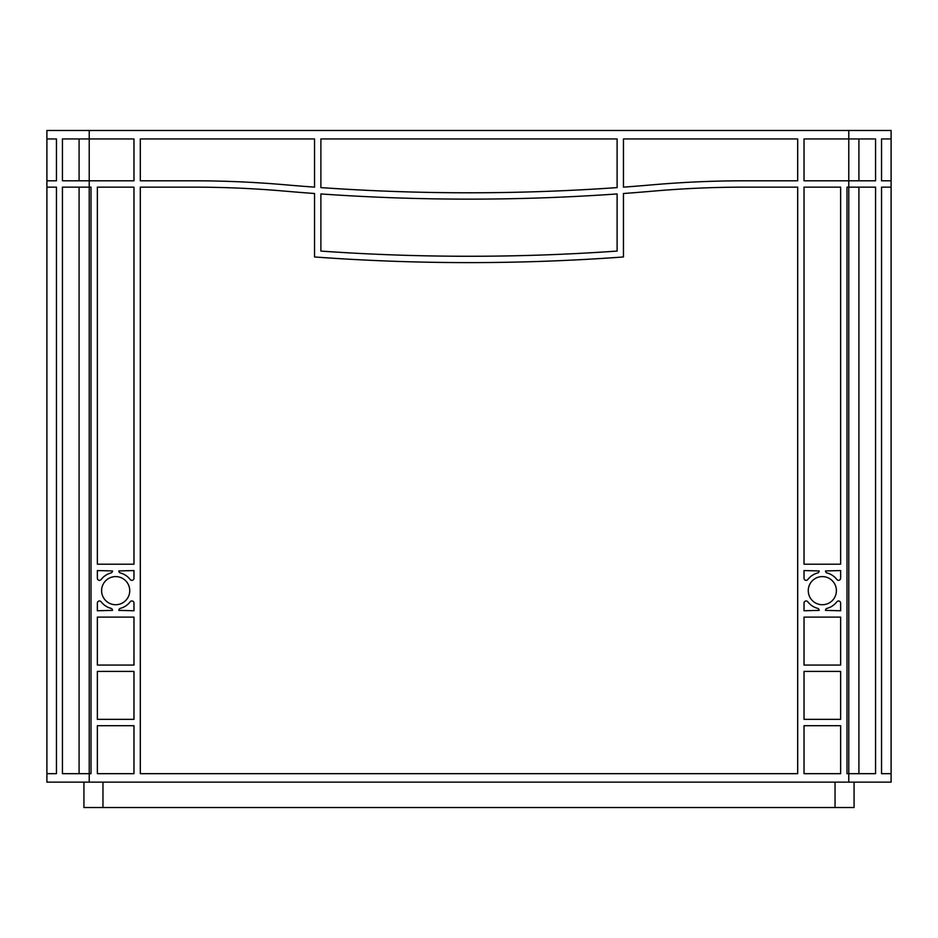 <?xml version="1.0" encoding="UTF-8"?>
<svg xmlns="http://www.w3.org/2000/svg" width="938" height="938" viewBox="0 0 938 938"><rect width="100%" height="100%" fill="white"/><g stroke="black" fill="none" stroke-linecap="round" stroke-linejoin="round"><path stroke-width="1.41" d="M808.263 590.659A14.07 14.07 0 0 0 822.333 604.729A14.07 14.07 0 0 0 836.403 590.659A14.07 14.07 0 0 0 822.333 576.589A14.07 14.07 0 0 0 808.263 590.659M101.597 590.659A14.07 14.07 0 0 0 115.667 604.729A14.07 14.07 0 0 0 129.737 590.659A14.07 14.07 0 0 0 115.667 576.589A14.07 14.07 0 0 0 101.597 590.659M140.313 138.941L314.547 138.941L314.547 187.143A2115.788 2115.788 0 0 1 285.246 184.798A1057.9 1057.9 0 0 0 193.357 180.799L140.313 180.799L140.313 138.941M320.89 138.941L617.11 138.941L617.11 187.6A2115.788 2115.788 0 0 1 320.89 187.6L320.89 138.941M140.313 773.674L140.313 187.143L193.357 187.143A1051.545 1051.545 0 0 1 284.695 191.118A2122.131 2122.131 0 0 0 314.547 193.509L314.547 256.965A2115.788 2115.788 0 0 0 623.453 256.965L623.453 193.509A2122.131 2122.131 0 0 0 653.305 191.118A1051.545 1051.545 0 0 1 744.643 187.143L797.687 187.143L797.687 773.674L140.313 773.674M97.364 564.207L97.364 187.143L133.97 187.143L133.97 564.207L97.364 564.207M804.03 564.207L804.03 187.143L840.636 187.143L840.636 564.207L804.03 564.207M804.03 773.674L804.03 725.719L840.636 725.719L840.636 773.674L804.03 773.674M840.636 719.364L804.03 719.364L804.03 671.409L840.636 671.409L840.636 719.364M97.364 719.364L97.364 671.409L133.97 671.409L133.97 719.364L97.364 719.364M97.364 773.674L97.364 725.719L133.97 725.719L133.97 773.674L97.364 773.674M804.03 578.207L804.03 570.562L819.167 570.937A2.111 2.111 0 0 1 817.596 572.977A18.303 18.303 0 0 0 807.829 579.496A2.111 2.111 0 0 1 804.03 578.207M836.848 579.496A18.303 18.303 0 0 0 827.082 572.977A2.111 2.111 0 0 1 825.51 570.937L840.636 570.562L840.636 578.207A2.111 2.111 0 0 1 836.848 579.496M840.636 603.099L840.636 610.755L825.51 610.38A2.111 2.111 0 0 1 827.082 608.34A18.303 18.303 0 0 0 836.848 601.809A2.111 2.111 0 0 1 840.636 603.099M807.829 601.809A18.303 18.303 0 0 0 817.596 608.34A2.111 2.111 0 0 1 819.167 610.38L804.03 610.755L804.03 603.099A2.111 2.111 0 0 1 807.829 601.809M133.97 603.099L133.97 610.755L118.833 610.38A2.111 2.111 0 0 1 120.404 608.34A18.303 18.303 0 0 0 130.171 601.809A2.111 2.111 0 0 1 133.97 603.099M101.152 601.809A18.303 18.303 0 0 0 110.919 608.34A2.111 2.111 0 0 1 112.49 610.38L97.364 610.755L97.364 603.099A2.111 2.111 0 0 1 101.152 601.809M97.364 578.207L97.364 570.562L112.49 570.937A2.111 2.111 0 0 1 110.919 572.977A18.303 18.303 0 0 0 101.152 579.496A2.111 2.111 0 0 1 97.364 578.207M130.171 579.496A18.303 18.303 0 0 0 120.404 572.977A2.111 2.111 0 0 1 118.833 570.937L133.97 570.562L133.97 578.207A2.111 2.111 0 0 1 130.171 579.496M623.453 187.143L623.453 138.941L797.687 138.941L797.687 180.799L744.643 180.799A1057.9 1057.9 0 0 0 652.754 184.798A2115.788 2115.788 0 0 1 623.453 187.143M804.03 617.11L840.636 617.11L840.636 665.065L804.03 665.065L804.03 617.11M97.364 617.11L133.97 617.11L133.97 665.065L97.364 665.065L97.364 617.11M617.11 193.943A2115.788 2115.788 0 0 1 320.89 193.943L320.89 251.079A2115.788 2115.788 0 0 0 617.11 251.079L617.11 193.943A2115.788 2115.788 0 0 1 320.89 193.943L320.89 251.079A2115.788 2115.788 0 0 0 617.11 251.079L617.11 193.943M848.784 130.476L848.784 180.799L804.03 180.799L804.03 138.941L875.564 138.941L875.564 180.799L848.784 180.799L848.784 187.143L846.991 187.143L846.991 773.674L848.784 773.674L848.784 782.14L46.9 782.14L46.9 130.476L891.1 130.476L891.1 782.14L848.784 782.14M89.216 782.14L89.216 187.143L91.009 187.143L91.009 773.674L62.436 773.674L62.436 187.143L89.216 187.143L89.216 138.941L133.97 138.941L133.97 180.799L62.436 180.799L62.436 138.941L89.216 138.941L89.216 130.476M881.544 773.674L891.1 773.674L881.544 773.674L881.544 187.143L891.1 187.143L881.544 187.143M858.915 773.674L858.915 187.143M875.564 773.674L875.564 187.143L848.784 187.143L848.784 773.674L875.564 773.674M56.456 773.674L46.9 773.674L56.456 773.674L56.456 187.143L46.9 187.143L56.456 187.143M79.085 773.674L79.085 187.143M891.1 138.941L881.544 138.941L891.1 138.941M46.9 138.941L56.456 138.941L46.9 138.941M79.085 180.799L79.085 138.941M858.915 180.799L858.915 138.941M881.544 138.941L881.544 180.799L891.1 180.799M46.9 180.799L56.456 180.799L56.456 138.941M83.928 782.14L83.928 807.524L854.072 807.524L854.072 782.14M835.031 782.14L835.031 807.524M102.969 782.14L102.969 807.524"/></g></svg>
